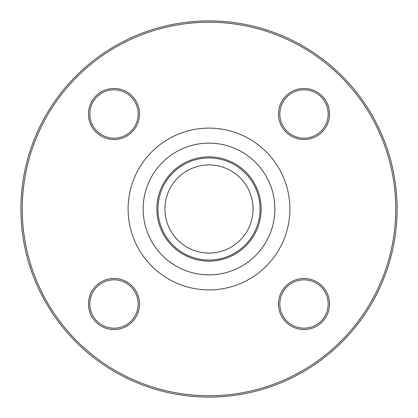 <?xml version="1.0" encoding="UTF-8"?>
<svg xmlns="http://www.w3.org/2000/svg" width="418" height="418" viewBox="0 0 418 418"><rect width="100%" height="100%" fill="white"/><g stroke="black" fill="none" stroke-linecap="round" stroke-linejoin="round"><path stroke-width="0.63" d="M397.1 209A188.1 188.1 0 0 1 114.95 371.9A188.1 188.1 0 0 1 114.95 46.1A188.1 188.1 0 0 1 397.1 209M253.068 209A44.068 44.068 0 0 1 186.966 247.163A44.068 44.068 0 0 1 186.966 170.837A44.068 44.068 0 0 1 253.068 209M113.994 139.523A25.529 25.529 0 0 1 91.887 101.229A25.529 25.529 0 0 1 136.101 101.229A25.529 25.529 0 0 1 113.994 139.523M278.477 113.994A25.529 25.529 0 0 1 316.771 91.887A25.529 25.529 0 0 1 316.771 136.101A25.529 25.529 0 0 1 278.477 113.994M304.006 278.477A25.529 25.529 0 0 1 326.113 316.771A25.529 25.529 0 0 1 281.899 316.771A25.529 25.529 0 0 1 304.006 278.477M139.523 304.006A25.529 25.529 0 0 1 101.229 326.113A25.529 25.529 0 0 1 101.229 281.899A25.529 25.529 0 0 1 139.523 304.006M395.757 209A186.757 186.757 0 0 0 115.624 47.265A186.757 186.757 0 0 0 115.624 370.735A186.757 186.757 0 0 0 395.757 209M260.053 209A51.053 51.053 0 0 1 183.471 253.214A51.053 51.053 0 0 1 183.471 164.786A51.053 51.053 0 0 1 260.053 209M138.18 304.006A24.187 24.187 0 0 0 113.994 279.82A24.187 24.187 0 0 0 89.813 304.006A24.187 24.187 0 0 0 113.994 328.187A24.187 24.187 0 0 0 138.18 304.006M304.006 279.82A24.187 24.187 0 0 0 279.82 304.006A24.187 24.187 0 0 0 304.006 328.187A24.187 24.187 0 0 0 328.187 304.006A24.187 24.187 0 0 0 304.006 279.82M279.82 113.994A24.187 24.187 0 0 0 304.006 138.18A24.187 24.187 0 0 0 328.187 113.994A24.187 24.187 0 0 0 304.006 89.813A24.187 24.187 0 0 0 279.82 113.994M113.994 138.18A24.187 24.187 0 0 0 138.18 113.994A24.187 24.187 0 0 0 113.994 89.813A24.187 24.187 0 0 0 89.813 113.994A24.187 24.187 0 0 0 113.994 138.18M289.893 209A80.893 80.893 0 0 1 168.553 279.057A80.893 80.893 0 0 1 168.553 138.943A80.893 80.893 0 0 1 289.893 209M261.151 209A52.151 52.151 0 0 1 182.922 254.165A52.151 52.151 0 0 1 182.922 163.835A52.151 52.151 0 0 1 261.151 209M274.866 209A65.866 65.866 0 0 0 176.067 151.959A65.866 65.866 0 0 0 176.067 266.041A65.866 65.866 0 0 0 274.866 209"/></g></svg>
